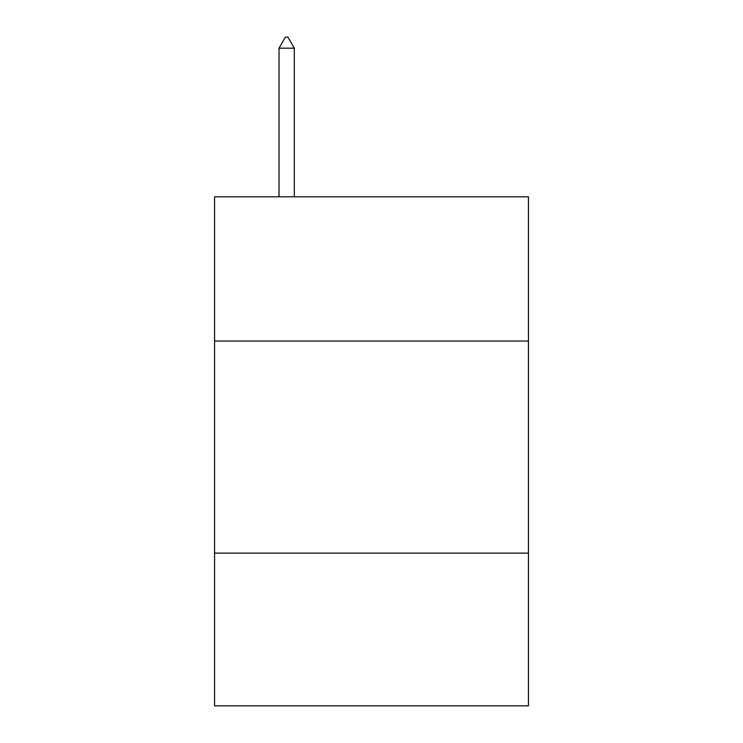 <?xml version="1.0" encoding="UTF-8"?>
<svg xmlns="http://www.w3.org/2000/svg" width="743" height="743" viewBox="0 0 743 743"><rect width="100%" height="100%" fill="white"/><g stroke="black" fill="none" stroke-linecap="round" stroke-linejoin="round"><path stroke-width="1.11" d="M214.551 341.046L528.449 341.046L528.449 196.821L214.551 196.821L214.551 705.85L528.449 705.85L528.449 553.136L214.551 553.136M528.449 553.136L528.449 341.046M294.293 48.184L287.931 37.15L285.386 37.15L279.024 48.184L294.293 48.184L294.293 196.821M279.024 48.184L279.024 196.821"/></g></svg>
